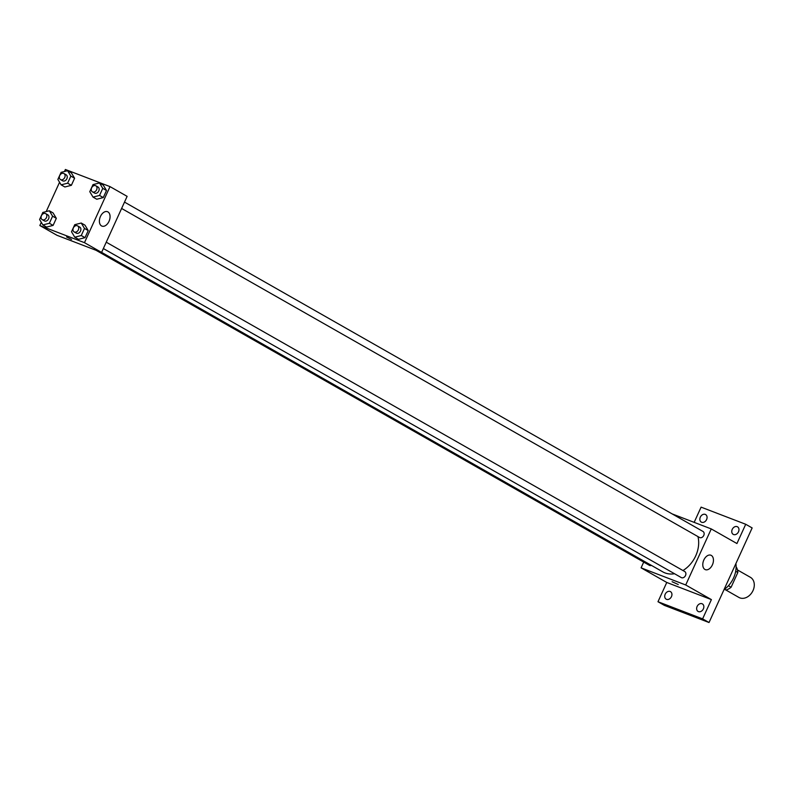 <?xml version="1.0" encoding="UTF-8"?>
<svg xmlns="http://www.w3.org/2000/svg" width="792" height="792" viewBox="0 0 792 792"><rect width="100%" height="100%" fill="white"/><g stroke="black" fill="none" stroke-linecap="round" stroke-linejoin="round"><path stroke-width="1.19" d="M725.67 589.892L738.916 597.435A11.583 8.92 -60.3 0 0 752.4 591.782A11.583 8.92 -60.3 0 0 750.38 577.299L737.451 569.933M735.679 571.289L737.817 572.507L731.095 587.258A14.949 11.514 -60.3 0 1 726.066 590.04L724.343 589.377M737.817 572.507A14.949 11.514 -60.3 0 0 736.451 567.27L736.114 567.072M728.422 585.733L731.095 587.258M724.591 589.198L726.066 590.04M724.037 589.594A23.166 17.84 -60.3 0 0 735.907 563.558M694.158 522.354L701.098 507.137L745.717 524.274L752.143 527.927L709.028 622.522L664.399 605.385L657.984 601.732L666.765 582.457L641.094 567.844L643.708 562.092M700.326 517.126A4.336 3.346 119.7 0 1 705.613 514.562A4.336 3.346 119.7 0 1 706.603 519.542A4.336 3.346 119.7 0 1 701.316 522.106A4.336 3.346 119.7 0 1 700.326 517.126M732.234 529.383A4.336 3.346 119.7 0 1 737.52 526.819A4.336 3.346 119.7 0 1 738.5 531.788A4.336 3.346 119.7 0 1 733.224 534.362A4.336 3.346 119.7 0 1 732.234 529.383M745.717 524.274L736.936 543.54L711.266 528.927L685.714 584.981L711.394 599.603L702.613 618.869L709.028 622.522M711.315 555.43A7.722 4.891 -69 0 1 712.543 564.528A7.722 4.891 -69 0 1 705.345 569.646A7.722 4.891 -69 0 1 703.553 560.677A7.722 4.891 -69 0 1 710.889 555.222A7.722 4.891 -69 0 1 711.315 555.43M702.613 618.869L657.984 601.732M697.108 606.464A4.336 3.346 119.7 0 1 702.385 603.9A4.336 3.346 119.7 0 1 703.375 608.87A4.336 3.346 119.7 0 1 698.098 611.444A4.336 3.346 119.7 0 1 697.108 606.464M665.201 594.208A4.336 3.346 119.7 0 1 670.487 591.644A4.336 3.346 119.7 0 1 671.467 596.614A4.336 3.346 119.7 0 1 666.191 599.188A4.336 3.346 119.7 0 1 665.201 594.208M711.394 599.603L666.765 582.457M101.604 252.361L662.805 571.873A27.027 20.82 -60.3 0 0 674.546 573.735M682.952 570.527A27.027 20.82 -60.3 0 0 697.95 536.58M685.714 584.981L641.094 567.844M672.18 513.919L711.266 528.927M103.346 248.54L681.278 577.576A3.475 2.673 -60.3 0 0 685.327 575.873A3.475 2.673 -60.3 0 0 684.714 571.527A3.475 2.673 -60.3 0 0 684.437 571.398M96.04 250.292L649.371 565.32A3.475 2.673 -60.3 0 0 651.44 565.399M124.512 202.108L702.979 531.452A3.475 2.673 119.7 0 1 703.682 535.62A3.475 2.673 119.7 0 1 699.831 537.619A3.475 2.673 119.7 0 1 699.544 537.491L121.612 208.454M678.249 584.516L672.101 581.714M64.469 171.498L65.389 169.478L110.009 186.615L127.126 196.357L101.584 252.42L56.955 235.283L39.838 225.532L41.293 222.334M46.203 211.573L59.568 182.249M81.23 223.027L84.972 225.166L88.239 230.581L85.011 237.659L78.517 239.323L74.775 237.194L71.508 231.779L74.735 224.69L81.23 223.027L84.496 228.442L81.269 235.521L74.775 237.194M67.587 170.696L71.329 172.824L74.596 178.24L71.369 185.318L64.875 186.981L61.133 184.853L57.866 179.438L61.093 172.359L67.587 170.696L70.854 176.111L67.627 183.19L61.133 184.853M110.009 186.615L84.467 242.669L39.838 225.532M49.322 210.771L53.064 212.909L56.331 218.325L53.104 225.403L46.609 227.066L42.867 224.938L39.6 219.523L42.827 212.444L49.322 210.771L52.589 216.186L49.361 223.275L42.867 224.938M99.495 182.952L103.237 185.081L106.504 190.496L103.277 197.574L96.782 199.238L93.04 197.109L89.773 191.694L93.001 184.615L99.495 182.952L102.762 188.367L99.535 195.446L93.04 197.109M84.467 242.669L101.584 252.42M107.92 211.9A7.722 4.891 -69 0 1 109.157 221.008A7.722 4.891 -69 0 1 101.96 226.116A7.722 4.891 -69 0 1 100.158 217.156A7.722 4.891 -69 0 1 107.494 211.702A7.722 4.891 -69 0 1 107.92 211.9M71.518 239.431L66.568 236.966L71.518 239.431M92.407 191.832A3.475 2.673 -60.3 0 0 96.456 190.13A3.475 2.673 -60.3 0 0 95.852 185.793A3.475 2.673 -60.3 0 0 95.565 185.655A3.475 2.673 -60.3 0 0 91.704 187.664A3.475 2.673 -60.3 0 0 92.407 191.832L94.545 193.05A3.475 2.673 -60.3 0 0 98.594 191.357A3.475 2.673 -60.3 0 0 97.99 187.011A3.475 2.673 -60.3 0 0 97.703 186.872M103.237 185.081L106.504 190.496L103.277 197.574L96.782 199.238M102.762 188.367L106.504 190.496M99.535 195.446L103.277 197.574M74.141 231.907A3.475 2.673 -60.3 0 0 78.19 230.215A3.475 2.673 -60.3 0 0 77.576 225.869A3.475 2.673 -60.3 0 0 77.299 225.74A3.475 2.673 -60.3 0 0 73.438 227.75A3.475 2.673 -60.3 0 0 74.141 231.907L76.279 233.125A3.475 2.673 -60.3 0 0 80.329 231.432A3.475 2.673 -60.3 0 0 79.725 227.086A3.475 2.673 -60.3 0 0 79.438 226.958M84.972 225.166L88.239 230.581L85.011 237.659L78.517 239.323M84.496 228.442L88.239 230.581M81.269 235.521L85.011 237.659M60.499 179.576A3.475 2.673 -60.3 0 0 64.548 177.883A3.475 2.673 -60.3 0 0 63.944 173.537A3.475 2.673 -60.3 0 0 63.657 173.399A3.475 2.673 -60.3 0 0 59.796 175.408A3.475 2.673 -60.3 0 0 60.499 179.576L62.637 180.794A3.475 2.673 -60.3 0 0 66.686 179.101A3.475 2.673 -60.3 0 0 66.082 174.755A3.475 2.673 -60.3 0 0 65.795 174.616M71.329 172.824L74.596 178.24L71.369 185.318L64.875 186.981M70.854 176.111L74.596 178.24M67.627 183.19L71.369 185.318M42.233 219.661A3.475 2.673 -60.3 0 0 46.282 217.958A3.475 2.673 -60.3 0 0 45.679 213.622A3.475 2.673 -60.3 0 0 45.392 213.484A3.475 2.673 -60.3 0 0 41.531 215.493A3.475 2.673 -60.3 0 0 42.233 219.661L44.372 220.879A3.475 2.673 -60.3 0 0 48.421 219.176A3.475 2.673 -60.3 0 0 47.817 214.84A3.475 2.673 -60.3 0 0 47.53 214.701M53.064 212.909L56.331 218.325L53.104 225.403L46.609 227.066M52.589 216.186L56.331 218.325M49.361 223.275L53.104 225.403M106.247 242.194L684.714 571.527M95.852 185.793L97.99 187.011M77.576 225.869L79.725 227.086M63.944 173.537L66.082 174.755M45.679 213.622L47.817 214.84"/></g></svg>
